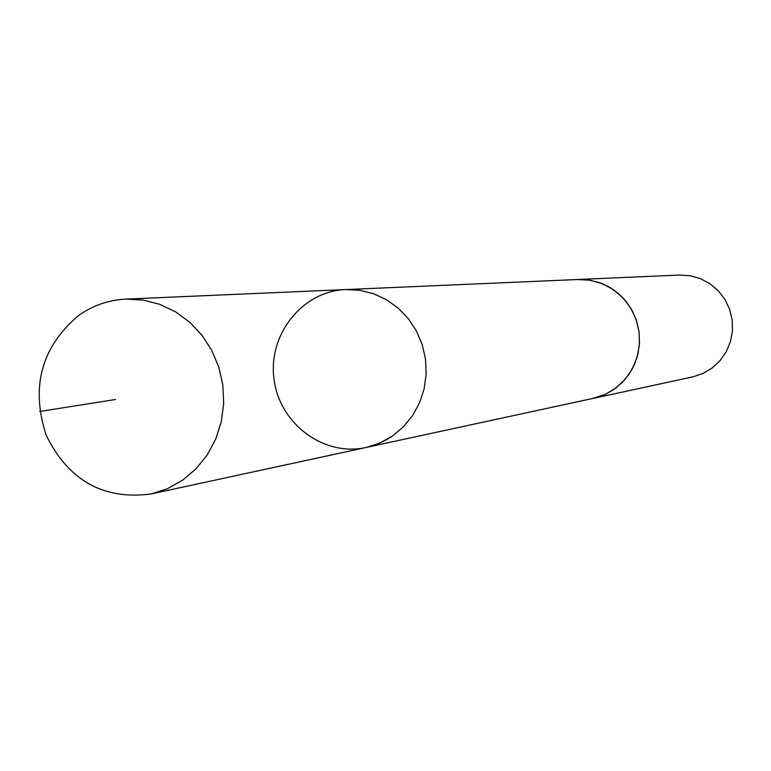 <?xml version="1.0" encoding="UTF-8"?>
<svg xmlns="http://www.w3.org/2000/svg" width="771" height="771" viewBox="0 0 771 771"><rect width="100%" height="100%" fill="white"/><g stroke="black" fill="none" stroke-linecap="round" stroke-linejoin="round"><path stroke-width="1.16" d="M576.66 279.545L588.919 280.046L599.491 282.639L609.447 287.197L618.419 293.549L626.11 301.49L632.249 310.742L636.615 320.987L639.072 331.877L639.516 343.037L637.945 354.062L634.398 364.596L629.02 374.253L621.995 382.715L613.562 389.683L605.312 394.347L594.923 397.981L366.1 447.479L379.766 443.084L392.391 436.087L403.378 426.864L412.533 415.656L419.53 402.828L424.127 388.844L426.151 374.176L425.534 359.344L422.296 344.849L416.552 331.202L408.505 318.886L398.434 308.304L386.695 299.842L373.694 293.78L359.893 290.32L345.755 289.559C302.386 291.081 267.865 334.537 274.013 379.072C279.353 423.713 323.762 456.991 366.1 447.479L375.94 444.607L385.327 440.395L392.391 436.087L403.378 426.864L412.533 415.656L419.53 402.828L424.127 388.844L426.151 374.176L425.534 359.344L422.296 344.849L416.552 331.202L408.505 318.886L398.434 308.304L386.695 299.842L373.694 293.78L359.893 290.32L345.755 289.559L125.895 299.1L143.03 300.044L159.78 304.333L175.557 311.841L189.83 322.307L202.089 335.375L211.9 350.612L218.906 367.488L222.886 385.404L223.667 403.734L221.248 421.843L215.707 439.104L207.245 454.909L196.162 468.71L182.852 480.044L167.558 488.621L151.01 493.98C103.381 500.138 68.446 480.555 46.193 435.22C30.551 387.042 41.277 347.191 78.372 315.686C92.684 305.509 108.518 299.977 125.895 299.1M345.755 289.559L578.077 279.488L590.47 280.278L602.459 283.747L613.494 289.732L623.064 297.963L630.736 308.063L636.171 319.599L639.111 332.031L639.419 344.81L637.087 357.339L632.22 369.068L625.05 379.448L615.894 388.035L605.177 394.424L592.003 398.636M578.077 279.468L679.559 275.064L690.267 275.748L700.617 278.716L710.13 283.834L718.379 290.879L724.991 299.524L729.674 309.402L732.19 320.042L732.45 330.981L730.426 341.707L726.224 351.749L720.027 360.655L712.125 368.018L702.863 373.511L692.676 376.894L593.391 398.356M39.707 411.492L115.486 399.494M366.1 447.479L151.01 493.98"/></g></svg>
